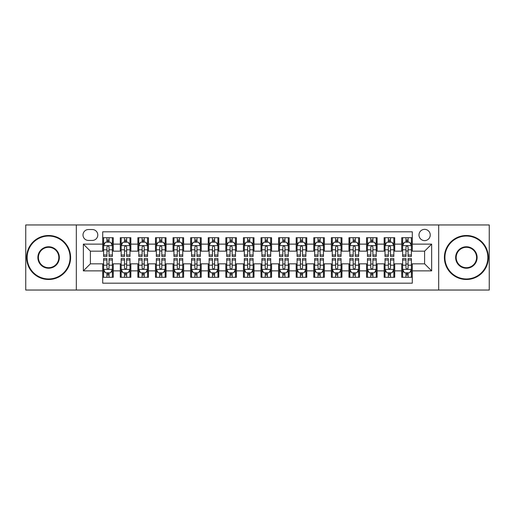 <?xml version="1.0" encoding="UTF-8"?>
<svg xmlns="http://www.w3.org/2000/svg" width="515" height="515" viewBox="0 0 515 515"><rect width="100%" height="100%" fill="white"/><g stroke="black" fill="none" stroke-linecap="round" stroke-linejoin="round"><path stroke-width="0.77" d="M424.605 229.355A5.626 5.626 0 0 0 418.978 234.982A5.626 5.626 0 0 0 424.605 240.614A5.626 5.626 0 0 0 430.237 234.982A5.626 5.626 0 0 0 424.605 229.355M438.677 290.042L489.25 290.042L489.25 224.958L438.677 224.958L438.677 290.042L76.323 290.042L76.323 224.958L25.75 224.958L25.75 290.042L76.323 290.042M412.296 237.711L401.739 237.711L401.739 244.129L394.702 244.129L394.702 251.166L401.739 251.166L401.739 244.129M394.702 244.129L394.702 237.711L384.151 237.711L384.151 244.129L377.115 244.129L377.115 251.166L384.151 251.166L384.151 244.129M377.115 244.129L377.115 237.711L366.558 237.711L366.558 244.129L359.522 244.129L359.522 251.166L366.558 251.166L366.558 244.129M359.522 244.129L359.522 237.711L348.97 237.711L348.97 244.129L341.934 244.129L341.934 251.166L348.97 251.166L348.97 244.129M341.934 244.129L341.934 237.711L331.377 237.711L331.377 244.129L324.341 244.129L324.341 251.166L331.377 251.166L331.377 244.129M324.341 244.129L324.341 237.711L313.79 237.711L313.79 244.129L306.753 244.129L306.753 251.166L313.79 251.166L313.79 244.129M306.753 244.129L306.753 237.711L296.196 237.711L296.196 244.129L289.16 244.129L289.16 251.166L296.196 251.166L296.196 244.129M289.16 244.129L289.16 237.711L278.609 237.711L278.609 244.129L271.572 244.129L271.572 251.166L278.609 251.166L278.609 244.129M271.572 244.129L271.572 237.711L261.015 237.711L261.015 244.129L253.985 244.129L253.985 251.166L261.015 251.166L261.015 244.129M253.985 244.129L253.985 237.711L243.428 237.711L243.428 244.129L236.391 244.129L236.391 251.166L243.428 251.166L243.428 244.129M236.391 244.129L236.391 237.711L225.84 237.711L225.84 244.129L218.804 244.129L218.804 251.166L225.84 251.166L225.84 244.129M218.804 244.129L218.804 237.711L208.247 237.711L208.247 244.129L201.211 244.129L201.211 251.166L208.247 251.166L208.247 244.129M201.211 244.129L201.211 237.711L190.659 237.711L190.659 244.129L183.623 244.129L183.623 251.166L190.659 251.166L190.659 244.129M183.623 244.129L183.623 237.711L173.066 237.711L173.066 244.129L166.03 244.129L166.03 251.166L173.066 251.166L173.066 244.129M166.03 244.129L166.03 237.711L155.479 237.711L155.479 244.129L148.442 244.129L148.442 251.166L155.479 251.166L155.479 244.129M148.442 244.129L148.442 237.711L137.885 237.711L137.885 244.129L130.849 244.129L130.849 251.166L137.885 251.166L137.885 244.129M130.849 244.129L130.849 237.711L120.298 237.711L120.298 251.166L113.261 251.166L113.261 237.711L102.704 237.711M102.704 277.289L113.261 277.289L113.261 263.834L120.298 263.834L120.298 277.289L130.849 277.289L130.849 263.834L137.885 263.834L137.885 270.871L130.849 270.871M137.885 270.871L137.885 277.289L148.442 277.289L148.442 263.834L155.479 263.834L155.479 270.871L148.442 270.871M155.479 270.871L155.479 277.289L166.03 277.289L166.03 263.834L173.066 263.834L173.066 270.871L166.03 270.871M173.066 270.871L173.066 277.289L183.623 277.289L183.623 263.834L190.659 263.834L190.659 270.871L183.623 270.871M190.659 270.871L190.659 277.289L201.211 277.289L201.211 263.834L208.247 263.834L208.247 270.871L201.211 270.871M208.247 270.871L208.247 277.289L218.804 277.289L218.804 263.834L225.84 263.834L225.84 270.871L218.804 270.871M225.84 270.871L225.84 277.289L236.391 277.289L236.391 263.834L243.428 263.834L243.428 270.871L236.391 270.871M243.428 270.871L243.428 277.289L253.985 277.289L253.985 263.834L261.015 263.834L261.015 270.871L253.985 270.871M261.015 270.871L261.015 277.289L271.572 277.289L271.572 263.834L278.609 263.834L278.609 270.871L271.572 270.871M278.609 270.871L278.609 277.289L289.16 277.289L289.16 263.834L296.196 263.834L296.196 270.871L289.16 270.871M296.196 270.871L296.196 277.289L306.753 277.289L306.753 263.834L313.79 263.834L313.79 270.871L306.753 270.871M313.79 270.871L313.79 277.289L324.341 277.289L324.341 263.834L331.377 263.834L331.377 270.871L324.341 270.871M331.377 270.871L331.377 277.289L341.934 277.289L341.934 263.834L348.97 263.834L348.97 270.871L341.934 270.871M348.97 270.871L348.97 277.289L359.522 277.289L359.522 263.834L366.558 263.834L366.558 270.871L359.522 270.871M366.558 270.871L366.558 277.289L377.115 277.289L377.115 263.834L384.151 263.834L384.151 270.871L377.115 270.871M384.151 270.871L384.151 277.289L394.702 277.289L394.702 263.834L401.739 263.834L401.739 270.871L394.702 270.871M88.458 240.441L92.327 240.441A5.453 5.453 0 0 0 97.779 234.982A5.453 5.453 0 0 0 92.327 229.529L88.458 229.529A5.453 5.453 0 0 0 83.005 234.982A5.453 5.453 0 0 0 88.458 240.441M438.677 224.958L76.323 224.958M412.296 244.129L412.296 231.821L102.704 231.821L102.704 251.166L90.395 251.166L90.395 263.834L102.704 263.834L102.704 283.179L412.296 283.179L412.296 263.834L424.605 263.834L424.605 251.166L412.296 251.166L412.296 244.129L431.641 244.129L431.641 270.871L412.296 270.871M102.704 270.871L83.359 270.871L83.359 244.129L102.704 244.129M401.739 270.871L401.739 277.289L412.296 277.289M102.704 242.108L103.586 242.108M106.927 242.108L109.038 242.108M112.379 242.108L113.261 242.108M102.704 250.992L103.586 250.992M106.927 250.992L109.038 250.992M112.379 250.992L113.261 250.992M102.704 264.008L103.586 264.008M106.927 264.008L109.038 264.008M112.379 264.008L113.261 264.008M102.704 272.892L103.586 272.892M106.927 272.892L109.038 272.892M112.379 272.892L113.261 272.892M120.298 250.992L121.18 250.992M124.521 250.992L126.632 250.992M129.973 250.992L130.849 250.992M120.298 242.108L121.18 242.108M124.521 242.108L126.632 242.108M129.973 242.108L130.849 242.108M120.298 264.008L121.18 264.008M124.521 264.008L126.632 264.008M129.973 264.008L130.849 264.008M120.298 272.892L121.18 272.892M124.521 272.892L126.632 272.892M129.973 272.892L130.849 272.892M137.885 264.008L138.767 264.008M142.108 264.008L144.219 264.008M147.56 264.008L148.442 264.008M137.885 272.892L138.767 272.892M142.108 272.892L144.219 272.892M147.56 272.892L148.442 272.892M137.885 242.108L138.767 242.108M142.108 242.108L144.219 242.108M147.56 242.108L148.442 242.108M137.885 250.992L138.767 250.992M142.108 250.992L144.219 250.992M147.56 250.992L148.442 250.992M155.479 264.008L156.354 264.008M159.702 264.008L161.807 264.008M165.154 264.008L166.03 264.008M155.479 272.892L156.354 272.892M159.702 272.892L161.807 272.892M165.154 272.892L166.03 272.892M155.479 242.108L156.354 242.108M159.702 242.108L161.807 242.108M165.154 242.108L166.03 242.108M155.479 250.992L156.354 250.992M159.702 250.992L161.807 250.992M165.154 250.992L166.03 250.992M173.066 264.008L173.948 264.008M177.289 264.008L179.4 264.008M182.741 264.008L183.623 264.008M173.066 272.892L173.948 272.892M177.289 272.892L179.4 272.892M182.741 272.892L183.623 272.892M173.066 242.108L173.948 242.108M177.289 242.108L179.4 242.108M182.741 242.108L183.623 242.108M173.066 250.992L173.948 250.992M177.289 250.992L179.4 250.992M182.741 250.992L183.623 250.992M190.659 264.008L191.535 264.008M194.876 264.008L196.988 264.008M200.335 264.008L201.211 264.008M190.659 272.892L191.535 272.892M194.876 272.892L196.988 272.892M200.335 272.892L201.211 272.892M190.659 242.108L191.535 242.108M194.876 242.108L196.988 242.108M200.335 242.108L201.211 242.108M190.659 250.992L191.535 250.992M194.876 250.992L196.988 250.992M200.335 250.992L201.211 250.992M208.247 264.008L209.129 264.008M212.47 264.008L214.581 264.008M217.922 264.008L218.804 264.008M208.247 272.892L209.129 272.892M212.47 272.892L214.581 272.892M217.922 272.892L218.804 272.892M208.247 242.108L209.129 242.108M212.47 242.108L214.581 242.108M217.922 242.108L218.804 242.108M208.247 250.992L209.129 250.992M212.47 250.992L214.581 250.992M217.922 250.992L218.804 250.992M225.84 264.008L226.716 264.008M230.057 264.008L232.168 264.008M235.51 264.008L236.391 264.008M225.84 272.892L226.716 272.892M230.057 272.892L232.168 272.892M235.51 272.892L236.391 272.892M225.84 242.108L226.716 242.108M230.057 242.108L232.168 242.108M235.51 242.108L236.391 242.108M225.84 250.992L226.716 250.992M230.057 250.992L232.168 250.992M235.51 250.992L236.391 250.992M243.428 264.008L244.31 264.008M247.651 264.008L249.762 264.008M253.103 264.008L253.985 264.008M243.428 272.892L244.31 272.892M247.651 272.892L249.762 272.892M253.103 272.892L253.985 272.892M243.428 242.108L244.31 242.108M247.651 242.108L249.762 242.108M253.103 242.108L253.985 242.108M243.428 250.992L244.31 250.992M247.651 250.992L249.762 250.992M253.103 250.992L253.985 250.992M261.015 264.008L261.897 264.008M265.238 264.008L267.349 264.008M270.69 264.008L271.572 264.008M261.015 272.892L261.897 272.892M265.238 272.892L267.349 272.892M270.69 272.892L271.572 272.892M261.015 242.108L261.897 242.108M265.238 242.108L267.349 242.108M270.69 242.108L271.572 242.108M261.015 250.992L261.897 250.992M265.238 250.992L267.349 250.992M270.69 250.992L271.572 250.992M278.609 264.008L279.491 264.008M282.832 264.008L284.943 264.008M288.284 264.008L289.16 264.008M278.609 272.892L279.491 272.892M282.832 272.892L284.943 272.892M288.284 272.892L289.16 272.892M278.609 242.108L279.491 242.108M282.832 242.108L284.943 242.108M288.284 242.108L289.16 242.108M278.609 250.992L279.491 250.992M282.832 250.992L284.943 250.992M288.284 250.992L289.16 250.992M296.196 264.008L297.078 264.008M300.419 264.008L302.53 264.008M305.871 264.008L306.753 264.008M296.196 272.892L297.078 272.892M300.419 272.892L302.53 272.892M305.871 272.892L306.753 272.892M296.196 242.108L297.078 242.108M300.419 242.108L302.53 242.108M305.871 242.108L306.753 242.108M296.196 250.992L297.078 250.992M300.419 250.992L302.53 250.992M305.871 250.992L306.753 250.992M313.79 264.008L314.665 264.008M318.013 264.008L320.124 264.008M323.465 264.008L324.341 264.008M313.79 272.892L314.665 272.892M318.013 272.892L320.124 272.892M323.465 272.892L324.341 272.892M313.79 242.108L314.665 242.108M318.013 242.108L320.124 242.108M323.465 242.108L324.341 242.108M313.79 250.992L314.665 250.992M318.013 250.992L320.124 250.992M323.465 250.992L324.341 250.992M331.377 264.008L332.259 264.008M335.6 264.008L337.711 264.008M341.052 264.008L341.934 264.008M331.377 272.892L332.259 272.892M335.6 272.892L337.711 272.892M341.052 272.892L341.934 272.892M331.377 242.108L332.259 242.108M335.6 242.108L337.711 242.108M341.052 242.108L341.934 242.108M331.377 250.992L332.259 250.992M335.6 250.992L337.711 250.992M341.052 250.992L341.934 250.992M348.97 264.008L349.846 264.008M353.193 264.008L355.298 264.008M358.646 264.008L359.522 264.008M348.97 272.892L349.846 272.892M353.193 272.892L355.298 272.892M358.646 272.892L359.522 272.892M348.97 242.108L349.846 242.108M353.193 242.108L355.298 242.108M358.646 242.108L359.522 242.108M348.97 250.992L349.846 250.992M353.193 250.992L355.298 250.992M358.646 250.992L359.522 250.992M366.558 264.008L367.44 264.008M370.781 264.008L372.892 264.008M376.233 264.008L377.115 264.008M366.558 272.892L367.44 272.892M370.781 272.892L372.892 272.892M376.233 272.892L377.115 272.892M366.558 242.108L367.44 242.108M370.781 242.108L372.892 242.108M376.233 242.108L377.115 242.108M366.558 250.992L367.44 250.992M370.781 250.992L372.892 250.992M376.233 250.992L377.115 250.992M384.151 264.008L385.027 264.008M388.368 264.008L390.479 264.008M393.821 264.008L394.702 264.008M384.151 272.892L385.027 272.892M388.368 272.892L390.479 272.892M393.821 272.892L394.702 272.892M384.151 242.108L385.027 242.108M388.368 242.108L390.479 242.108M393.821 242.108L394.702 242.108M384.151 250.992L385.027 250.992M388.368 250.992L390.479 250.992M393.821 250.992L394.702 250.992M401.739 264.008L402.621 264.008M405.962 264.008L408.073 264.008M411.414 264.008L412.296 264.008M401.739 272.892L402.621 272.892M405.962 272.892L408.073 272.892M411.414 272.892L412.296 272.892M401.739 242.108L402.621 242.108M405.962 242.108L408.073 242.108M411.414 242.108L412.296 242.108M401.739 250.992L402.621 250.992M405.962 250.992L408.073 250.992M411.414 250.992L412.296 250.992M90.395 251.166L83.359 244.129M90.395 263.834L83.359 270.871M431.641 244.129L424.605 251.166M431.641 270.871L424.605 263.834M109.038 239.996L106.927 239.996M112.379 255.009L109.038 255.009L109.038 256.444L112.379 256.444L112.379 245.713L110.622 242.198L105.343 242.198L103.586 245.713L103.586 256.444L106.927 256.444L106.927 255.009L103.586 255.009M103.586 245.713L103.586 237.711M112.379 245.713L112.379 237.711M106.927 242.198L106.927 237.711M109.038 237.711L109.038 242.198M109.038 255.009L109.038 247.033C108.337 245.681 107.635 245.681 106.927 247.033L106.927 255.009M106.927 275.004L109.038 275.004M103.586 259.991L106.927 259.991L106.927 258.556L103.586 258.556L103.586 269.287L105.343 272.802L110.622 272.802L112.379 269.287L112.379 258.556L109.038 258.556L109.038 259.991L112.379 259.991M112.379 269.287L112.379 277.289M103.586 269.287L103.586 277.289M109.038 272.802L109.038 277.289M106.927 277.289L106.927 272.802M106.927 259.991L106.927 267.967C107.629 269.319 108.337 269.319 109.038 267.967L109.038 259.991M48.616 236.037A21.463 21.463 0 0 0 27.16 257.5A21.463 21.463 0 0 0 48.616 278.963A21.463 21.463 0 0 0 70.079 257.5A21.463 21.463 0 0 0 48.616 236.037M48.616 279.491A21.991 21.991 0 0 1 26.632 257.5A21.991 21.991 0 0 1 48.616 235.51A21.991 21.991 0 0 1 70.607 257.5A21.991 21.991 0 0 1 48.616 279.491M48.616 246.769A10.731 10.731 0 0 1 59.347 257.5A10.731 10.731 0 0 1 48.616 268.231A10.731 10.731 0 0 1 37.885 257.5A10.731 10.731 0 0 1 48.616 246.769M48.616 267.703A10.203 10.203 0 0 0 58.819 257.5A10.203 10.203 0 0 0 48.616 247.297A10.203 10.203 0 0 0 38.413 257.5A10.203 10.203 0 0 0 48.616 267.703M466.384 236.037A21.463 21.463 0 0 0 444.921 257.5A21.463 21.463 0 0 0 466.384 278.963A21.463 21.463 0 0 0 487.84 257.5A21.463 21.463 0 0 0 466.384 236.037M466.384 279.491A21.991 21.991 0 0 1 444.394 257.5A21.991 21.991 0 0 1 466.384 235.51A21.991 21.991 0 0 1 488.368 257.5A21.991 21.991 0 0 1 466.384 279.491M466.384 246.769A10.731 10.731 0 0 1 477.115 257.5A10.731 10.731 0 0 1 466.384 268.231A10.731 10.731 0 0 1 455.653 257.5A10.731 10.731 0 0 1 466.384 246.769M466.384 267.703A10.203 10.203 0 0 0 476.587 257.5A10.203 10.203 0 0 0 466.384 247.297A10.203 10.203 0 0 0 456.181 257.5A10.203 10.203 0 0 0 466.384 267.703M126.632 239.996L124.521 239.996M129.973 255.009L126.632 255.009L126.632 256.444L129.973 256.444L129.973 245.713L128.216 242.198L122.937 242.198L121.18 245.713L121.18 256.444L124.521 256.444L124.521 255.009L121.18 255.009M121.18 245.713L121.18 237.711M129.973 245.713L129.973 237.711M124.521 242.198L124.521 237.711M126.632 237.711L126.632 242.198M126.632 255.009L126.632 247.033C125.924 245.681 125.222 245.681 124.521 247.033L124.521 255.009M144.219 239.996L142.108 239.996M147.56 255.009L144.219 255.009L144.219 256.444L147.56 256.444L147.56 245.713L145.803 242.198L140.524 242.198L138.767 245.713L138.767 256.444L142.108 256.444L142.108 255.009L138.767 255.009M138.767 245.713L138.767 237.711M147.56 245.713L147.56 237.711M142.108 242.198L142.108 237.711M144.219 237.711L144.219 242.198M144.219 255.009L144.219 247.033C143.518 245.681 142.816 245.681 142.108 247.033L142.108 255.009M161.807 239.996L159.702 239.996M165.154 255.009L161.807 255.009L161.807 256.444L165.154 256.444L165.154 245.713L163.39 242.198L158.118 242.198L156.354 245.713L156.354 256.444L159.702 256.444L159.702 255.009L156.354 255.009M156.354 245.713L156.354 237.711M165.154 245.713L165.154 237.711M159.702 242.198L159.702 237.711M161.807 237.711L161.807 242.198M161.807 255.009L161.807 247.033C161.105 245.681 160.403 245.681 159.702 247.033L159.702 255.009M179.4 239.996L177.289 239.996M182.741 255.009L179.4 255.009L179.4 256.444L182.741 256.444L182.741 245.713L180.984 242.198L175.705 242.198L173.948 245.713L173.948 256.444L177.289 256.444L177.289 255.009L173.948 255.009M173.948 245.713L173.948 237.711M182.741 245.713L182.741 237.711M177.289 242.198L177.289 237.711M179.4 237.711L179.4 242.198M179.4 255.009L179.4 247.033C178.699 245.681 177.99 245.681 177.289 247.033L177.289 255.009M124.521 275.004L126.632 275.004M121.18 259.991L124.521 259.991L124.521 258.556L121.18 258.556L121.18 269.287L122.937 272.802L128.216 272.802L129.973 269.287L129.973 258.556L126.632 258.556L126.632 259.991L129.973 259.991M129.973 269.287L129.973 277.289M121.18 269.287L121.18 277.289M126.632 272.802L126.632 277.289M124.521 277.289L124.521 272.802M124.521 259.991L124.521 267.967C125.222 269.319 125.924 269.319 126.632 267.967L126.632 259.991M142.108 275.004L144.219 275.004M138.767 259.991L142.108 259.991L142.108 258.556L138.767 258.556L138.767 269.287L140.524 272.802L145.803 272.802L147.56 269.287L147.56 258.556L144.219 258.556L144.219 259.991L147.56 259.991M147.56 269.287L147.56 277.289M138.767 269.287L138.767 277.289M144.219 272.802L144.219 277.289M142.108 277.289L142.108 272.802M142.108 259.991L142.108 267.967C142.81 269.319 143.518 269.319 144.219 267.967L144.219 259.991M159.702 275.004L161.807 275.004M156.354 259.991L159.702 259.991L159.702 258.556L156.354 258.556L156.354 269.287L158.118 272.802L163.39 272.802L165.154 269.287L165.154 258.556L161.807 258.556L161.807 259.991L165.154 259.991M165.154 269.287L165.154 277.289M156.354 269.287L156.354 277.289M161.807 272.802L161.807 277.289M159.702 277.289L159.702 272.802M159.702 259.991L159.702 267.967C160.403 269.319 161.105 269.319 161.807 267.967L161.807 259.991M177.289 275.004L179.4 275.004M173.948 259.991L177.289 259.991L177.289 258.556L173.948 258.556L173.948 269.287L175.705 272.802L180.984 272.802L182.741 269.287L182.741 258.556L179.4 258.556L179.4 259.991L182.741 259.991M182.741 269.287L182.741 277.289M173.948 269.287L173.948 277.289M179.4 272.802L179.4 277.289M177.289 277.289L177.289 272.802M177.289 259.991L177.289 267.967C177.99 269.319 178.692 269.319 179.4 267.967L179.4 259.991M196.988 239.996L194.876 239.996M200.335 255.009L196.988 255.009L196.988 256.444L200.335 256.444L200.335 245.713L198.571 242.198L193.299 242.198L191.535 245.713L191.535 256.444L194.876 256.444L194.876 255.009L191.535 255.009M191.535 245.713L191.535 237.711M200.335 245.713L200.335 237.711M194.876 242.198L194.876 237.711M196.988 237.711L196.988 242.198M196.988 255.009L196.988 247.033C196.286 245.681 195.584 245.681 194.876 247.033L194.876 255.009M194.876 275.004L196.988 275.004M191.535 259.991L194.876 259.991L194.876 258.556L191.535 258.556L191.535 269.287L193.299 272.802L198.571 272.802L200.335 269.287L200.335 258.556L196.988 258.556L196.988 259.991L200.335 259.991M200.335 269.287L200.335 277.289M191.535 269.287L191.535 277.289M196.988 272.802L196.988 277.289M194.876 277.289L194.876 272.802M194.876 259.991L194.876 267.967C195.584 269.319 196.286 269.319 196.988 267.967L196.988 259.991M214.581 239.996L212.47 239.996M217.922 255.009L214.581 255.009L214.581 256.444L217.922 256.444L217.922 245.713L216.165 242.198L210.886 242.198L209.129 245.713L209.129 256.444L212.47 256.444L212.47 255.009L209.129 255.009M209.129 245.713L209.129 237.711M217.922 245.713L217.922 237.711M212.47 242.198L212.47 237.711M214.581 237.711L214.581 242.198M214.581 255.009L214.581 247.033C213.88 245.681 213.171 245.681 212.47 247.033L212.47 255.009M212.47 275.004L214.581 275.004M209.129 259.991L212.47 259.991L212.47 258.556L209.129 258.556L209.129 269.287L210.886 272.802L216.165 272.802L217.922 269.287L217.922 258.556L214.581 258.556L214.581 259.991L217.922 259.991M217.922 269.287L217.922 277.289M209.129 269.287L209.129 277.289M214.581 272.802L214.581 277.289M212.47 277.289L212.47 272.802M212.47 259.991L212.47 267.967C213.171 269.319 213.873 269.319 214.581 267.967L214.581 259.991M232.168 239.996L230.057 239.996M235.51 255.009L232.168 255.009L232.168 256.444L235.51 256.444L235.51 245.713L233.752 242.198L228.473 242.198L226.716 245.713L226.716 256.444L230.057 256.444L230.057 255.009L226.716 255.009M226.716 245.713L226.716 237.711M235.51 245.713L235.51 237.711M230.057 242.198L230.057 237.711M232.168 237.711L232.168 242.198M232.168 255.009L232.168 247.033C231.467 245.681 230.765 245.681 230.057 247.033L230.057 255.009M230.057 275.004L232.168 275.004M226.716 259.991L230.057 259.991L230.057 258.556L226.716 258.556L226.716 269.287L228.473 272.802L233.752 272.802L235.51 269.287L235.51 258.556L232.168 258.556L232.168 259.991L235.51 259.991M235.51 269.287L235.51 277.289M226.716 269.287L226.716 277.289M232.168 272.802L232.168 277.289M230.057 277.289L230.057 272.802M230.057 259.991L230.057 267.967C230.765 269.319 231.467 269.319 232.168 267.967L232.168 259.991M249.762 239.996L247.651 239.996M253.103 255.009L249.762 255.009L249.762 256.444L253.103 256.444L253.103 245.713L251.346 242.198L246.067 242.198L244.31 245.713L244.31 256.444L247.651 256.444L247.651 255.009L244.31 255.009M244.31 245.713L244.31 237.711M253.103 245.713L253.103 237.711M247.651 242.198L247.651 237.711M249.762 237.711L249.762 242.198M249.762 255.009L249.762 247.033C249.06 245.681 248.352 245.681 247.651 247.033L247.651 255.009M247.651 275.004L249.762 275.004M244.31 259.991L247.651 259.991L247.651 258.556L244.31 258.556L244.31 269.287L246.067 272.802L251.346 272.802L253.103 269.287L253.103 258.556L249.762 258.556L249.762 259.991L253.103 259.991M253.103 269.287L253.103 277.289M244.31 269.287L244.31 277.289M249.762 272.802L249.762 277.289M247.651 277.289L247.651 272.802M247.651 259.991L247.651 267.967C248.352 269.319 249.054 269.319 249.762 267.967L249.762 259.991M267.349 239.996L265.238 239.996M270.69 255.009L267.349 255.009L267.349 256.444L270.69 256.444L270.69 245.713L268.933 242.198L263.654 242.198L261.897 245.713L261.897 256.444L265.238 256.444L265.238 255.009L261.897 255.009M261.897 245.713L261.897 237.711M270.69 245.713L270.69 237.711M265.238 242.198L265.238 237.711M267.349 237.711L267.349 242.198M267.349 255.009L267.349 247.033C266.648 245.681 265.946 245.681 265.238 247.033L265.238 255.009M265.238 275.004L267.349 275.004M261.897 259.991L265.238 259.991L265.238 258.556L261.897 258.556L261.897 269.287L263.654 272.802L268.933 272.802L270.69 269.287L270.69 258.556L267.349 258.556L267.349 259.991L270.69 259.991M270.69 269.287L270.69 277.289M261.897 269.287L261.897 277.289M267.349 272.802L267.349 277.289M265.238 277.289L265.238 272.802M265.238 259.991L265.238 267.967C265.94 269.319 266.648 269.319 267.349 267.967L267.349 259.991M284.943 239.996L282.832 239.996M288.284 255.009L284.943 255.009L284.943 256.444L288.284 256.444L288.284 245.713L286.527 242.198L281.248 242.198L279.491 245.713L279.491 256.444L282.832 256.444L282.832 255.009L279.491 255.009M279.491 245.713L279.491 237.711M288.284 245.713L288.284 237.711M282.832 242.198L282.832 237.711M284.943 237.711L284.943 242.198M284.943 255.009L284.943 247.033C284.235 245.681 283.533 245.681 282.832 247.033L282.832 255.009M282.832 275.004L284.943 275.004M279.491 259.991L282.832 259.991L282.832 258.556L279.491 258.556L279.491 269.287L281.248 272.802L286.527 272.802L288.284 269.287L288.284 258.556L284.943 258.556L284.943 259.991L288.284 259.991M288.284 269.287L288.284 277.289M279.491 269.287L279.491 277.289M284.943 272.802L284.943 277.289M282.832 277.289L282.832 272.802M282.832 259.991L282.832 267.967C283.533 269.319 284.235 269.319 284.943 267.967L284.943 259.991M302.53 239.996L300.419 239.996M305.871 255.009L302.53 255.009L302.53 256.444L305.871 256.444L305.871 245.713L304.114 242.198L298.835 242.198L297.078 245.713L297.078 256.444L300.419 256.444L300.419 255.009L297.078 255.009M297.078 245.713L297.078 237.711M305.871 245.713L305.871 237.711M300.419 242.198L300.419 237.711M302.53 237.711L302.53 242.198M302.53 255.009L302.53 247.033C301.829 245.681 301.127 245.681 300.419 247.033L300.419 255.009M300.419 275.004L302.53 275.004M297.078 259.991L300.419 259.991L300.419 258.556L297.078 258.556L297.078 269.287L298.835 272.802L304.114 272.802L305.871 269.287L305.871 258.556L302.53 258.556L302.53 259.991L305.871 259.991M305.871 269.287L305.871 277.289M297.078 269.287L297.078 277.289M302.53 272.802L302.53 277.289M300.419 277.289L300.419 272.802M300.419 259.991L300.419 267.967C301.12 269.319 301.829 269.319 302.53 267.967L302.53 259.991M320.124 239.996L318.013 239.996M323.465 255.009L320.124 255.009L320.124 256.444L323.465 256.444L323.465 245.713L321.701 242.198L316.429 242.198L314.665 245.713L314.665 256.444L318.013 256.444L318.013 255.009L314.665 255.009M314.665 245.713L314.665 237.711M323.465 245.713L323.465 237.711M318.013 242.198L318.013 237.711M320.124 237.711L320.124 242.198M320.124 255.009L320.124 247.033C319.416 245.681 318.714 245.681 318.013 247.033L318.013 255.009M318.013 275.004L320.124 275.004M314.665 259.991L318.013 259.991L318.013 258.556L314.665 258.556L314.665 269.287L316.429 272.802L321.701 272.802L323.465 269.287L323.465 258.556L320.124 258.556L320.124 259.991L323.465 259.991M323.465 269.287L323.465 277.289M314.665 269.287L314.665 277.289M320.124 272.802L320.124 277.289M318.013 277.289L318.013 272.802M318.013 259.991L318.013 267.967C318.714 269.319 319.416 269.319 320.124 267.967L320.124 259.991M337.711 239.996L335.6 239.996M341.052 255.009L337.711 255.009L337.711 256.444L341.052 256.444L341.052 245.713L339.295 242.198L334.016 242.198L332.259 245.713L332.259 256.444L335.6 256.444L335.6 255.009L332.259 255.009M332.259 245.713L332.259 237.711M341.052 245.713L341.052 237.711M335.6 242.198L335.6 237.711M337.711 237.711L337.711 242.198M337.711 255.009L337.711 247.033C337.01 245.681 336.308 245.681 335.6 247.033L335.6 255.009M335.6 275.004L337.711 275.004M332.259 259.991L335.6 259.991L335.6 258.556L332.259 258.556L332.259 269.287L334.016 272.802L339.295 272.802L341.052 269.287L341.052 258.556L337.711 258.556L337.711 259.991L341.052 259.991M341.052 269.287L341.052 277.289M332.259 269.287L332.259 277.289M337.711 272.802L337.711 277.289M335.6 277.289L335.6 272.802M335.6 259.991L335.6 267.967C336.301 269.319 337.01 269.319 337.711 267.967L337.711 259.991M355.298 239.996L353.193 239.996M358.646 255.009L355.298 255.009L355.298 256.444L358.646 256.444L358.646 245.713L356.882 242.198L351.61 242.198L349.846 245.713L349.846 256.444L353.193 256.444L353.193 255.009L349.846 255.009M349.846 245.713L349.846 237.711M358.646 245.713L358.646 237.711M353.193 242.198L353.193 237.711M355.298 237.711L355.298 242.198M355.298 255.009L355.298 247.033C354.597 245.681 353.895 245.681 353.193 247.033L353.193 255.009M353.193 275.004L355.298 275.004M349.846 259.991L353.193 259.991L353.193 258.556L349.846 258.556L349.846 269.287L351.61 272.802L356.882 272.802L358.646 269.287L358.646 258.556L355.298 258.556L355.298 259.991L358.646 259.991M358.646 269.287L358.646 277.289M349.846 269.287L349.846 277.289M355.298 272.802L355.298 277.289M353.193 277.289L353.193 272.802M353.193 259.991L353.193 267.967C353.895 269.319 354.597 269.319 355.298 267.967L355.298 259.991M372.892 239.996L370.781 239.996M376.233 255.009L372.892 255.009L372.892 256.444L376.233 256.444L376.233 245.713L374.476 242.198L369.197 242.198L367.44 245.713L367.44 256.444L370.781 256.444L370.781 255.009L367.44 255.009M367.44 245.713L367.44 237.711M376.233 245.713L376.233 237.711M370.781 242.198L370.781 237.711M372.892 237.711L372.892 242.198M372.892 255.009L372.892 247.033C372.19 245.681 371.482 245.681 370.781 247.033L370.781 255.009M370.781 275.004L372.892 275.004M367.44 259.991L370.781 259.991L370.781 258.556L367.44 258.556L367.44 269.287L369.197 272.802L374.476 272.802L376.233 269.287L376.233 258.556L372.892 258.556L372.892 259.991L376.233 259.991M376.233 269.287L376.233 277.289M367.44 269.287L367.44 277.289M372.892 272.802L372.892 277.289M370.781 277.289L370.781 272.802M370.781 259.991L370.781 267.967C371.482 269.319 372.184 269.319 372.892 267.967L372.892 259.991M390.479 239.996L388.368 239.996M393.821 255.009L390.479 255.009L390.479 256.444L393.821 256.444L393.821 245.713L392.063 242.198L386.784 242.198L385.027 245.713L385.027 256.444L388.368 256.444L388.368 255.009L385.027 255.009M385.027 245.713L385.027 237.711M393.821 245.713L393.821 237.711M388.368 242.198L388.368 237.711M390.479 237.711L390.479 242.198M390.479 255.009L390.479 247.033C389.778 245.681 389.076 245.681 388.368 247.033L388.368 255.009M388.368 275.004L390.479 275.004M385.027 259.991L388.368 259.991L388.368 258.556L385.027 258.556L385.027 269.287L386.784 272.802L392.063 272.802L393.821 269.287L393.821 258.556L390.479 258.556L390.479 259.991L393.821 259.991M393.821 269.287L393.821 277.289M385.027 269.287L385.027 277.289M390.479 272.802L390.479 277.289M388.368 277.289L388.368 272.802M388.368 259.991L388.368 267.967C389.076 269.319 389.778 269.319 390.479 267.967L390.479 259.991M408.073 239.996L405.962 239.996M411.414 255.009L408.073 255.009L408.073 256.444L411.414 256.444L411.414 245.713L409.657 242.198L404.378 242.198L402.621 245.713L402.621 256.444L405.962 256.444L405.962 255.009L402.621 255.009M402.621 245.713L402.621 237.711M411.414 245.713L411.414 237.711M405.962 242.198L405.962 237.711M408.073 237.711L408.073 242.198M408.073 255.009L408.073 247.033C407.371 245.681 406.663 245.681 405.962 247.033L405.962 255.009M405.962 275.004L408.073 275.004M402.621 259.991L405.962 259.991L405.962 258.556L402.621 258.556L402.621 269.287L404.378 272.802L409.657 272.802L411.414 269.287L411.414 258.556L408.073 258.556L408.073 259.991L411.414 259.991M411.414 269.287L411.414 277.289M402.621 269.287L402.621 277.289M408.073 272.802L408.073 277.289M405.962 277.289L405.962 272.802M405.962 259.991L405.962 267.967C406.663 269.319 407.365 269.319 408.073 267.967L408.073 259.991M120.298 270.871L113.261 270.871M120.298 244.129L113.261 244.129M112.334 245.629L103.631 245.629M103.586 243.164L104.86 243.164M111.105 243.164L112.379 243.164M106.927 249.794L103.586 249.794M112.379 249.794L109.038 249.794M109.038 241.117L106.927 241.117M103.631 269.371L112.334 269.371M112.379 271.836L111.105 271.836M104.86 271.836L103.586 271.836M109.038 265.206L112.379 265.206M103.586 265.206L106.927 265.206M106.927 273.883L109.038 273.883M129.928 245.629L121.218 245.629M121.18 243.164L122.454 243.164M128.698 243.164L129.973 243.164M124.521 249.794L121.18 249.794M129.973 249.794L126.632 249.794M126.632 241.117L124.521 241.117M147.515 245.629L138.812 245.629M138.767 243.164L140.041 243.164M146.286 243.164L147.56 243.164M142.108 249.794L138.767 249.794M147.56 249.794L144.219 249.794M144.219 241.117L142.108 241.117M165.109 245.629L156.399 245.629M156.354 243.164L157.629 243.164M163.879 243.164L165.154 243.164M159.702 249.794L156.354 249.794M165.154 249.794L161.807 249.794M161.807 241.117L159.702 241.117M182.696 245.629L173.993 245.629M173.948 243.164L175.222 243.164M181.467 243.164L182.741 243.164M177.289 249.794L173.948 249.794M182.741 249.794L179.4 249.794M179.4 241.117L177.289 241.117M121.218 269.371L129.928 269.371M129.973 271.836L128.698 271.836M122.454 271.836L121.18 271.836M126.632 265.206L129.973 265.206M121.18 265.206L124.521 265.206M124.521 273.883L126.632 273.883M138.812 269.371L147.515 269.371M147.56 271.836L146.286 271.836M140.041 271.836L138.767 271.836M144.219 265.206L147.56 265.206M138.767 265.206L142.108 265.206M142.108 273.883L144.219 273.883M156.399 269.371L165.109 269.371M165.154 271.836L163.879 271.836M157.629 271.836L156.354 271.836M161.807 265.206L165.154 265.206M156.354 265.206L159.702 265.206M159.702 273.883L161.807 273.883M173.993 269.371L182.696 269.371M182.741 271.836L181.467 271.836M175.222 271.836L173.948 271.836M179.4 265.206L182.741 265.206M173.948 265.206L177.289 265.206M177.289 273.883L179.4 273.883M200.29 245.629L191.58 245.629M191.535 243.164L192.81 243.164M199.054 243.164L200.335 243.164M194.876 249.794L191.535 249.794M200.335 249.794L196.988 249.794M196.988 241.117L194.876 241.117M191.58 269.371L200.29 269.371M200.335 271.836L199.054 271.836M192.81 271.836L191.535 271.836M196.988 265.206L200.335 265.206M191.535 265.206L194.876 265.206M194.876 273.883L196.988 273.883M217.877 245.629L209.174 245.629M209.129 243.164L210.403 243.164M216.648 243.164L217.922 243.164M212.47 249.794L209.129 249.794M217.922 249.794L214.581 249.794M214.581 241.117L212.47 241.117M209.174 269.371L217.877 269.371M217.922 271.836L216.648 271.836M210.403 271.836L209.129 271.836M214.581 265.206L217.922 265.206M209.129 265.206L212.47 265.206M212.47 273.883L214.581 273.883M235.471 245.629L226.761 245.629M226.716 243.164L227.991 243.164M234.235 243.164L235.51 243.164M230.057 249.794L226.716 249.794M235.51 249.794L232.168 249.794M232.168 241.117L230.057 241.117M226.761 269.371L235.471 269.371M235.51 271.836L234.235 271.836M227.991 271.836L226.716 271.836M232.168 265.206L235.51 265.206M226.716 265.206L230.057 265.206M230.057 273.883L232.168 273.883M253.058 245.629L244.348 245.629M244.31 243.164L245.584 243.164M251.829 243.164L253.103 243.164M247.651 249.794L244.31 249.794M253.103 249.794L249.762 249.794M249.762 241.117L247.651 241.117M244.348 269.371L253.058 269.371M253.103 271.836L251.829 271.836M245.584 271.836L244.31 271.836M249.762 265.206L253.103 265.206M244.31 265.206L247.651 265.206M247.651 273.883L249.762 273.883M270.652 245.629L261.942 245.629M261.897 243.164L263.171 243.164M269.416 243.164L270.69 243.164M265.238 249.794L261.897 249.794M270.69 249.794L267.349 249.794M267.349 241.117L265.238 241.117M261.942 269.371L270.652 269.371M270.69 271.836L269.416 271.836M263.171 271.836L261.897 271.836M267.349 265.206L270.69 265.206M261.897 265.206L265.238 265.206M265.238 273.883L267.349 273.883M288.239 245.629L279.529 245.629M279.491 243.164L280.765 243.164M287.01 243.164L288.284 243.164M282.832 249.794L279.491 249.794M288.284 249.794L284.943 249.794M284.943 241.117L282.832 241.117M279.529 269.371L288.239 269.371M288.284 271.836L287.01 271.836M280.765 271.836L279.491 271.836M284.943 265.206L288.284 265.206M279.491 265.206L282.832 265.206M282.832 273.883L284.943 273.883M305.826 245.629L297.123 245.629M297.078 243.164L298.352 243.164M304.597 243.164L305.871 243.164M300.419 249.794L297.078 249.794M305.871 249.794L302.53 249.794M302.53 241.117L300.419 241.117M297.123 269.371L305.826 269.371M305.871 271.836L304.597 271.836M298.352 271.836L297.078 271.836M302.53 265.206L305.871 265.206M297.078 265.206L300.419 265.206M300.419 273.883L302.53 273.883M323.42 245.629L314.71 245.629M314.665 243.164L315.946 243.164M322.19 243.164L323.465 243.164M318.013 249.794L314.665 249.794M323.465 249.794L320.124 249.794M320.124 241.117L318.013 241.117M314.71 269.371L323.42 269.371M323.465 271.836L322.19 271.836M315.946 271.836L314.665 271.836M320.124 265.206L323.465 265.206M314.665 265.206L318.013 265.206M318.013 273.883L320.124 273.883M341.007 245.629L332.304 245.629M332.259 243.164L333.533 243.164M339.778 243.164L341.052 243.164M335.6 249.794L332.259 249.794M341.052 249.794L337.711 249.794M337.711 241.117L335.6 241.117M332.304 269.371L341.007 269.371M341.052 271.836L339.778 271.836M333.533 271.836L332.259 271.836M337.711 265.206L341.052 265.206M332.259 265.206L335.6 265.206M335.6 273.883L337.711 273.883M358.601 245.629L349.891 245.629M349.846 243.164L351.121 243.164M357.371 243.164L358.646 243.164M353.193 249.794L349.846 249.794M358.646 249.794L355.298 249.794M355.298 241.117L353.193 241.117M349.891 269.371L358.601 269.371M358.646 271.836L357.371 271.836M351.121 271.836L349.846 271.836M355.298 265.206L358.646 265.206M349.846 265.206L353.193 265.206M353.193 273.883L355.298 273.883M376.188 245.629L367.485 245.629M367.44 243.164L368.714 243.164M374.959 243.164L376.233 243.164M370.781 249.794L367.44 249.794M376.233 249.794L372.892 249.794M372.892 241.117L370.781 241.117M367.485 269.371L376.188 269.371M376.233 271.836L374.959 271.836M368.714 271.836L367.44 271.836M372.892 265.206L376.233 265.206M367.44 265.206L370.781 265.206M370.781 273.883L372.892 273.883M393.782 245.629L385.072 245.629M385.027 243.164L386.302 243.164M392.546 243.164L393.821 243.164M388.368 249.794L385.027 249.794M393.821 249.794L390.479 249.794M390.479 241.117L388.368 241.117M385.072 269.371L393.782 269.371M393.821 271.836L392.546 271.836M386.302 271.836L385.027 271.836M390.479 265.206L393.821 265.206M385.027 265.206L388.368 265.206M388.368 273.883L390.479 273.883M411.369 245.629L402.666 245.629M402.621 243.164L403.895 243.164M410.14 243.164L411.414 243.164M405.962 249.794L402.621 249.794M411.414 249.794L408.073 249.794M408.073 241.117L405.962 241.117M402.666 269.371L411.369 269.371M411.414 271.836L410.14 271.836M403.895 271.836L402.621 271.836M408.073 265.206L411.414 265.206M402.621 265.206L405.962 265.206M405.962 273.883L408.073 273.883"/></g></svg>
